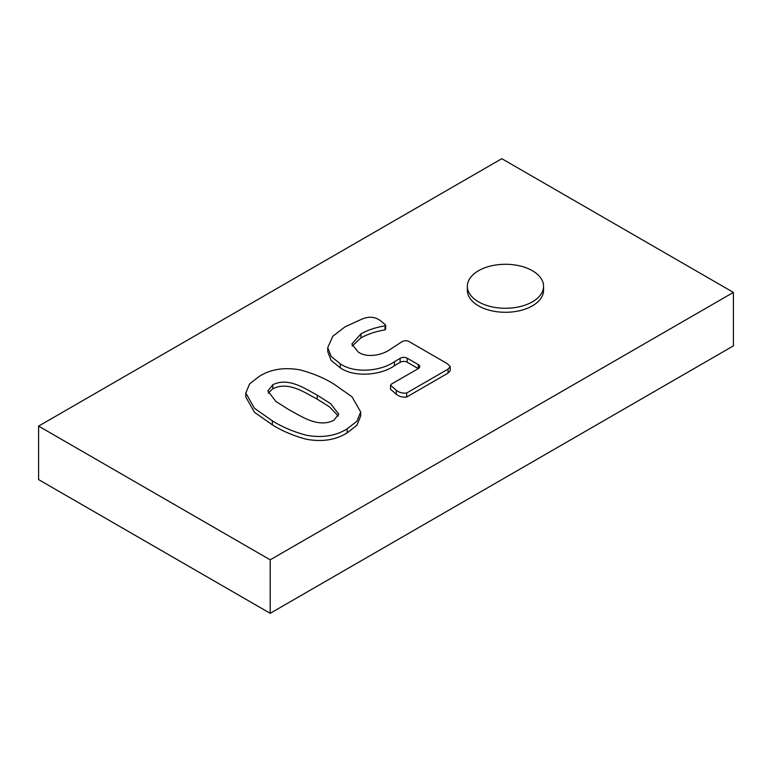 <?xml version="1.0" encoding="UTF-8"?>
<svg xmlns="http://www.w3.org/2000/svg" width="772" height="772" viewBox="0 0 772 772"><rect width="100%" height="100%" fill="white"/><g stroke="black" fill="none" stroke-linecap="round" stroke-linejoin="round"><path stroke-width="1.16" d="M270.2 613.315L733.4 345.885L733.4 292.405L501.8 158.685L38.6 426.115L38.6 479.595L270.2 613.315L270.2 559.825L733.4 292.405M38.6 426.115L270.2 559.825M532.4 270.721A38.108 22.002 180 0 1 543.565 286.277A38.108 22.002 180 0 1 520.038 306.6A38.108 22.002 180 0 1 478.515 301.833A38.108 22.002 180 0 1 467.349 286.277A38.108 22.002 180 0 1 490.876 265.954A38.108 22.002 180 0 1 532.4 270.721M543.565 286.277L543.565 290.291A38.108 22.002 180 0 1 520.038 310.614A38.108 22.002 180 0 1 478.515 305.847A38.108 22.002 180 0 1 467.349 290.291L467.349 286.277M327.724 347.603L327.724 351.607L331.14 360.437L340.269 367.81C354.618 377.913 381.291 375.076 394.463 365.716L400.128 362.338A4.912 2.837 180 0 1 407.24 362.232L418.27 368.611A4.912 2.837 0 0 0 419.717 366.603A4.912 2.837 0 0 0 418.27 364.596L407.24 358.227A4.912 2.837 0 0 0 400.128 358.324L394.463 361.701C381.291 371.071 354.618 373.899 340.269 363.805L331.14 356.423L327.724 347.603L332.8 336.274L344.997 326.855L360.958 319.55C368.176 316.173 374.623 316.51 380.316 320.563L385.653 325.022L385.045 325.852C375.868 327.367 367.858 330.03 360.997 333.832L351.82 344.061L358.285 352.08C367.134 358.324 382.381 354.975 389.841 349.629L402.029 341.668C404.875 340.24 407.577 340.423 410.135 342.199L447.432 363.737L450.211 366.632L448.011 369.141L406.641 393.025C402.588 393.459 399.143 392.543 396.306 390.256L390.545 385.247L391.25 384.205L418.27 368.611L418.27 364.596M352.186 346.078L360.997 337.846C367.858 334.044 375.868 331.381 385.045 329.866L385.653 329.026L385.653 325.022M390.545 385.247L390.545 389.262L396.306 394.27C399.143 396.547 402.588 397.474 406.641 397.03L448.011 373.146L450.211 370.647L450.211 366.632M245.805 393.044L245.805 397.049L254.48 412.296L272.323 424.832C282.089 430.979 293.466 435.794 306.465 439.268C322.185 442.115 335.743 439.982 347.139 432.86L356.953 425.227L360.698 416.002L360.698 411.997L356.953 421.213L347.139 428.846C335.743 435.968 322.185 438.1 306.465 435.254C293.466 431.78 282.089 426.974 272.323 420.817L254.48 408.282L245.805 393.044L249.597 383.858L259.411 376.263C270.798 369.18 284.328 367.057 300.018 369.894C313.056 373.339 324.452 378.135 334.228 384.292L351.984 396.798L360.698 411.997M338.319 416.069L329.528 406.902L317.186 399.114C305.78 393.295 288.747 380.721 272.796 388.77L268.251 393.102M272.796 384.755C288.747 376.717 305.78 389.281 317.186 395.1L330.657 403.708L338.734 414.13L333.822 420.315C317.881 428.363 300.742 415.79 289.307 409.98L275.855 401.411L267.855 391.008L272.796 384.755L272.796 388.77M407.24 358.227L407.24 362.232M400.128 358.324L400.128 362.338M394.463 361.701L394.463 365.716M340.269 363.805L340.269 367.81M385.045 325.852L385.045 329.866M360.997 333.832L360.997 337.846M448.011 369.141L448.011 373.146M406.641 393.025L406.641 397.03M396.306 390.256L396.306 394.27M272.323 420.817L272.323 424.832M347.139 428.846L347.139 432.86M317.186 395.1L317.186 399.114"/></g></svg>
